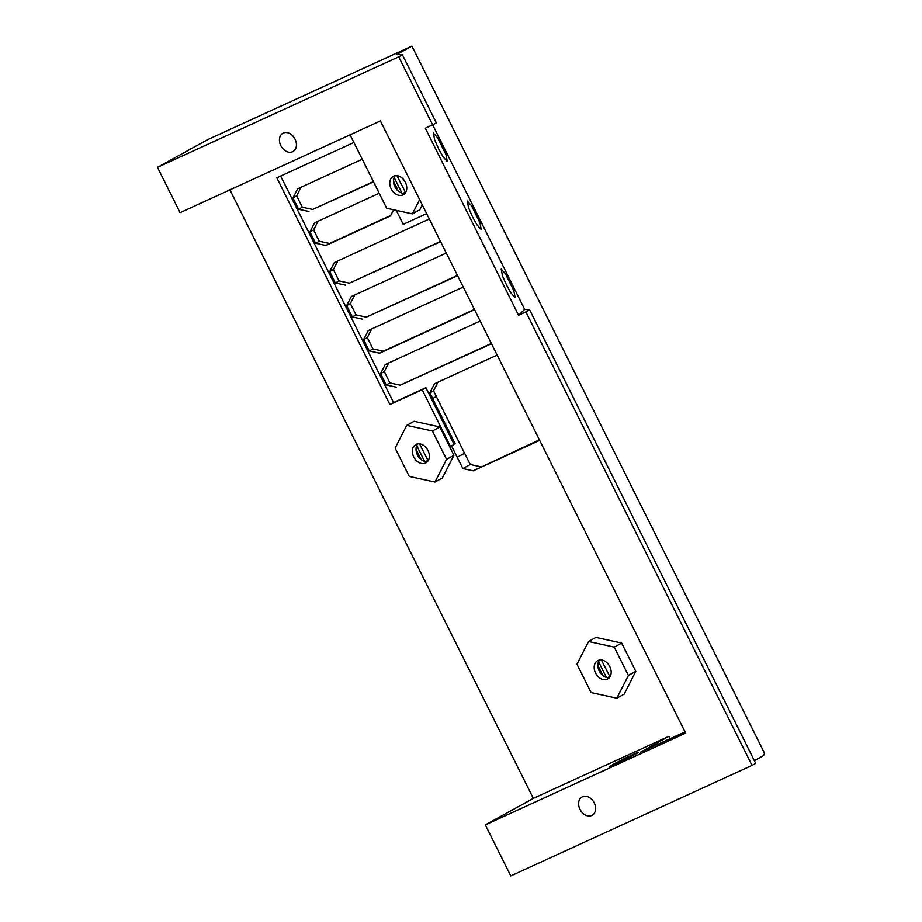 <?xml version="1.0" encoding="UTF-8"?>
<svg xmlns="http://www.w3.org/2000/svg" width="922" height="922" viewBox="0 0 922 922"><rect width="100%" height="100%" fill="white"/><g stroke="black" fill="none" stroke-linecap="round" stroke-linejoin="round"><path stroke-width="1.38" d="M292.597 151.75A10.453 7.814 -118.9 0 0 292.977 151.554A10.453 7.814 -118.9 0 0 294.902 138.876A10.453 7.814 -118.9 0 0 283.261 133.045A10.453 7.814 -118.9 0 0 282.881 133.241A10.453 7.814 -118.9 0 0 280.956 145.906A10.453 7.814 -118.9 0 0 292.597 151.75M591.763 815.474A10.453 7.814 -118.9 0 0 592.154 815.279A10.453 7.814 -118.9 0 0 594.079 802.601A10.453 7.814 -118.9 0 0 582.439 796.769A10.453 7.814 -118.9 0 0 582.047 796.965A10.453 7.814 -118.9 0 0 580.122 809.643A10.453 7.814 -118.9 0 0 591.763 815.474M614.87 764.511A15.847 0.588 -26.5 0 0 630.152 757.008A15.847 0.588 -26.5 0 0 638.289 752.352A15.847 0.588 -26.5 0 0 633.333 754.323A15.847 0.588 -26.5 0 0 618.051 761.837A15.847 0.588 -26.5 0 0 609.926 766.493A15.847 0.588 -26.5 0 0 614.87 764.511M506.478 284.967L502.49 275.885L501.199 269.086L505.417 273.719L513.854 290.764L515.144 297.564L510.926 292.931L506.478 284.967M472.571 216.947L468.572 207.865L467.281 201.065L471.499 205.698L479.936 222.744L481.226 229.543L477.008 224.91L472.571 216.947M438.653 148.915L434.654 139.844L433.363 133.045L437.581 137.678L446.018 154.712L447.308 161.511L443.102 156.89L438.653 148.915M598.021 660.486A10.453 7.814 61.1 0 1 609.661 666.329A10.453 7.814 61.1 0 1 607.736 678.995A10.453 7.814 61.1 0 1 607.344 679.191A10.453 7.814 61.1 0 1 595.716 673.36A10.453 7.814 61.1 0 1 597.629 660.682A10.453 7.814 61.1 0 1 598.021 660.486M416.179 444.358A10.453 7.814 61.1 0 1 427.82 450.201A10.453 7.814 61.1 0 1 425.895 462.867A10.453 7.814 61.1 0 1 425.503 463.063A10.453 7.814 61.1 0 1 413.874 457.231A10.453 7.814 61.1 0 1 415.787 444.554A10.453 7.814 61.1 0 1 416.179 444.358M393.602 176.183A10.453 7.814 61.1 0 1 405.242 182.026A10.453 7.814 61.1 0 1 403.317 194.692A10.453 7.814 61.1 0 1 402.926 194.888A10.453 7.814 61.1 0 1 391.285 189.056A10.453 7.814 61.1 0 1 393.21 176.379A10.453 7.814 61.1 0 1 393.602 176.183M621.659 643.049L595.935 637.425L588.559 641.493L576.965 664.209L591.094 692.56L616.818 698.184L624.206 694.105L635.788 671.389L621.659 643.049L614.271 647.129L588.559 641.493M434.977 482.056L442.364 477.988L453.947 455.272L439.817 426.921L414.093 421.296L406.717 425.376L395.123 448.092L409.253 476.432L434.977 482.056L446.559 459.34L432.43 431L406.717 425.376M539.681 440.37L473.182 470.831L539.405 439.806M436.29 396.518L464.55 453.198L457.174 457.277L462.902 468.572L473.182 470.831M457.174 457.277L451.515 445.937L450.443 446.432L454.131 444.392L425.872 387.713L393.556 402.511L280.645 176.044M353.887 142.495L276.819 177.796L389.868 404.539L422.172 389.741L450.443 446.432M426.632 213.627L403.214 224.357L396.23 210.343M350.06 134.831L386.675 208.257L412.399 213.881L419.775 209.801L422.276 204.903M670.282 738.787L669.026 736.252L533.319 798.394L229.912 189.863M601.363 659.979L609.972 676.852M419.522 443.851L428.131 460.723M464.55 453.198L470.278 464.504L480.569 466.751M437.95 382.181L433.536 390.813L436.371 396.483L432.602 398.546L455.214 443.897L454.131 444.392M371.716 328.947L367.313 337.59L372.972 348.919L383.252 351.178L474.404 309.435M388.681 362.957L384.278 371.601L389.925 382.93L400.217 385.189L491.357 343.445M337.809 260.926L333.407 269.558L339.054 280.899L349.346 283.146L440.486 241.403M354.763 294.936L350.36 303.568L356.007 314.909L366.299 317.156L457.439 275.413M396.933 175.676L405.553 192.548M318.021 221.245L313.618 229.878L319.266 241.218L329.557 243.466L390.721 215.46M301.068 187.235L296.665 195.867L302.312 207.208L312.604 209.455L373.398 181.611M607.229 677.601L609.742 676.794M606.376 677.405L598.574 661.766M425.388 461.473L427.9 460.677M424.535 461.288L416.732 445.649M451.515 445.937L455.214 443.897M433.536 390.813L429.848 392.841L432.672 398.511M497.154 355.062L434.481 383.759L429.848 392.841M470.278 464.504L462.902 468.572M464.63 453.163L457.243 457.243M372.972 348.919L369.273 350.959L379.564 353.207L383.252 351.178M367.313 337.59L363.625 339.619L369.273 350.959M463.236 287.042L368.258 330.537L363.625 339.619M474.542 309.711L379.564 353.207M491.495 343.722L400.217 385.189M389.925 382.93L386.237 384.97L396.518 387.217M384.278 371.601L380.579 373.629L386.237 384.97M480.189 321.052L385.223 364.547L380.579 373.629M440.624 241.691L349.346 283.146M339.054 280.899L335.366 282.939L345.646 285.186M333.407 269.558L329.707 271.598L335.366 282.939M429.318 219.01L334.34 262.516L329.707 271.598M457.577 275.701L366.299 317.156M356.007 314.909L352.319 316.949L362.611 319.196M350.36 303.568L346.672 305.608L352.319 316.949M446.283 253.031L351.305 296.527L346.672 305.608M402.81 193.297L405.323 192.491M401.946 193.101L394.155 177.462M319.266 241.218L315.578 243.258L325.869 245.506L329.557 243.466M313.618 229.878L309.93 231.918L315.578 243.258M379.184 193.24L314.563 222.836L309.93 231.918M325.869 245.506L390.49 215.909L393.613 209.767M373.537 181.888L312.604 209.455M302.312 207.208L298.624 209.248L308.905 211.495M296.665 195.867L292.966 197.907L298.624 209.248M362.231 159.229L297.599 188.826L292.966 197.907M485.329 824.879L685.645 733.128L380.417 120.932L180.09 212.671L157.478 167.331L398.73 56.83L432.649 124.862L425.319 128.216L518.59 315.278L525.909 311.924L752.018 765.41L510.765 875.9L485.329 824.879L533.319 798.394M157.478 167.331L207.519 139.718L411.95 46.1L764.522 753.239L763.612 755.567L754.357 760.673M411.95 46.1L397.186 54.248L402.418 54.801L436.337 122.822L432.649 124.862M398.73 56.83L402.418 54.801M669.026 736.252L640.456 752.214L685.034 731.907M432.672 124.839L524.664 309.366L529.608 309.884L755.706 763.37L752.018 765.41M597.871 665.43L602.965 675.63M416.029 449.302L421.123 459.502M422.172 389.741L425.872 387.713M635.788 671.389L628.401 675.469L614.271 647.129M616.818 698.184L628.401 675.469M439.817 426.921L432.43 431M453.947 455.272L446.559 459.34M389.868 404.539L393.556 402.511M412.399 213.881L419.66 199.636M393.452 181.127L398.535 191.327M525.909 311.924L529.608 309.884M518.59 315.278L524.664 309.366M609.396 677.635A10.453 7.814 61.1 0 1 599.265 671.055A10.453 7.814 -118.9 0 1 599.669 660.002M427.554 461.507A10.453 7.814 61.1 0 1 417.424 454.938A10.453 7.814 -118.9 0 1 417.827 443.874M395.238 175.699A10.453 7.814 -118.9 0 0 394.847 186.751A10.453 7.814 -118.9 0 0 404.977 193.332"/></g></svg>
